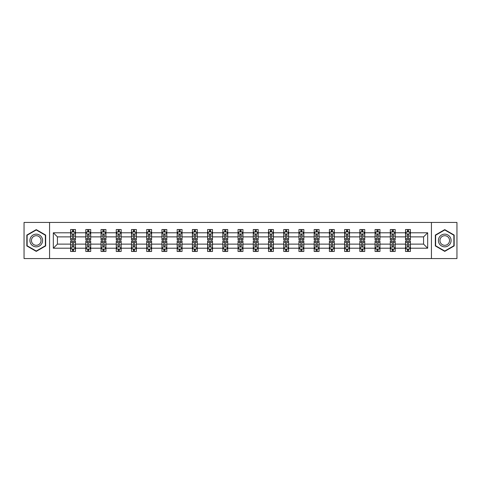 <?xml version="1.0" encoding="UTF-8"?>
<svg xmlns="http://www.w3.org/2000/svg" width="481" height="481" viewBox="0 0 481 481"><rect width="100%" height="100%" fill="white"/><g stroke="black" fill="none" stroke-linecap="round" stroke-linejoin="round"><path stroke-width="0.72" d="M431.433 258.556L456.95 258.556L456.95 222.444L431.433 222.444L431.433 258.556L49.567 258.556L49.567 222.444L24.05 222.444L24.05 258.556L49.567 258.556M410.401 248.208L410.401 244.114L423.575 244.114L427.675 248.208L410.401 248.208L410.401 251.479L408.549 251.479L408.549 248.99M431.433 222.444L49.567 222.444M405.519 248.208L395.178 248.208L395.178 244.114L405.519 244.114L405.519 251.479L410.401 251.479L410.401 248.875L409.481 248.875M395.178 248.208L395.178 251.479L393.32 251.479L393.32 248.99M390.295 248.208L379.954 248.208L379.954 244.114L390.295 244.114L390.295 251.479L395.178 251.479L395.178 248.875L394.258 248.875M379.954 248.208L379.954 251.479L378.096 251.479L378.096 248.99M375.072 248.208L364.73 248.208L364.73 244.114L375.072 244.114L375.072 251.479L379.954 251.479L379.954 248.875L379.034 248.875M364.73 248.208L364.73 251.479L362.872 251.479L362.872 248.99M359.848 248.208L349.507 248.208L349.507 244.114L359.848 244.114L359.848 251.479L364.73 251.479L364.73 248.875L363.81 248.875M349.507 248.208L349.507 251.479L347.649 251.479L347.649 248.99M344.624 248.208L334.283 248.208L334.283 244.114L344.624 244.114L344.624 251.479L349.507 251.479L349.507 248.875L348.587 248.875M334.283 248.208L334.283 251.479L332.425 251.479L332.425 248.99M329.401 248.208L319.059 248.208L319.059 244.114L329.401 244.114L329.401 251.479L334.283 251.479L334.283 248.875L333.363 248.875M319.059 248.208L319.059 251.479L317.201 251.479L317.201 248.99M314.177 248.208L303.836 248.208L303.836 244.114L314.177 244.114L314.177 251.479L319.059 251.479L319.059 248.875L318.139 248.875M303.836 248.208L303.836 251.479L301.978 251.479L301.978 248.99M298.954 248.208L288.612 248.208L288.612 244.114L298.954 244.114L298.954 251.479L303.836 251.479L303.836 248.875L302.916 248.875M288.612 248.208L288.612 251.479L286.754 251.479L286.754 248.99M283.73 248.208L273.388 248.208L273.388 244.114L283.73 244.114L283.73 251.479L288.612 251.479L288.612 248.875L287.692 248.875M273.388 248.208L273.388 251.479L271.531 251.479L271.531 248.99M268.506 248.208L258.165 248.208L258.165 244.114L268.506 244.114L268.506 251.479L273.388 251.479L273.388 248.875L272.468 248.875M258.165 248.208L258.165 251.479L256.307 251.479L256.307 248.99M253.283 248.208L242.941 248.208L242.941 244.114L253.283 244.114L253.283 251.479L258.165 251.479L258.165 248.875L257.245 248.875M242.941 248.208L242.941 251.479L241.083 251.479L241.083 248.99M238.059 248.208L227.717 248.208L227.717 244.114L238.059 244.114L238.059 251.479L242.941 251.479L242.941 248.875L242.021 248.875M227.717 248.208L227.717 251.479L225.86 251.479L225.86 248.99M222.835 248.208L212.494 248.208L212.494 244.114L222.835 244.114L222.835 251.479L227.717 251.479L227.717 248.875L226.798 248.875M212.494 248.208L212.494 251.479L210.636 251.479L210.636 248.99M207.612 248.208L197.27 248.208L197.27 244.114L207.612 244.114L207.612 251.479L212.494 251.479L212.494 248.875L211.574 248.875M197.27 248.208L197.27 251.479L195.412 251.479L195.412 248.99M192.388 248.208L182.046 248.208L182.046 244.114L192.388 244.114L192.388 251.479L197.27 251.479L197.27 248.875L196.35 248.875M182.046 248.208L182.046 251.479L180.189 251.479L180.189 248.99M177.164 248.208L166.823 248.208L166.823 244.114L177.164 244.114L177.164 251.479L182.046 251.479L182.046 248.875L181.127 248.875M166.823 248.208L166.823 251.479L164.965 251.479L164.965 248.99M161.941 248.208L151.599 248.208L151.599 244.114L161.941 244.114L161.941 251.479L166.823 251.479L166.823 248.875L165.903 248.875M151.599 248.208L151.599 251.479L149.741 251.479L149.741 248.99M146.717 248.208L136.376 248.208L136.376 244.114L146.717 244.114L146.717 251.479L151.599 251.479L151.599 248.875L150.679 248.875M136.376 248.208L136.376 251.479L134.518 251.479L134.518 248.99M131.493 248.208L121.152 248.208L121.152 244.114L131.493 244.114L131.493 251.479L136.376 251.479L136.376 248.875L135.456 248.875M121.152 248.208L121.152 251.479L119.294 251.479L119.294 248.99M116.27 248.208L105.928 248.208L105.928 244.114L116.27 244.114L116.27 251.479L121.152 251.479L121.152 248.875L120.232 248.875M105.928 248.208L105.928 251.479L104.07 251.479L104.07 248.99M101.046 248.208L90.705 248.208L90.705 244.114L101.046 244.114L101.046 251.479L105.928 251.479L105.928 248.875L105.008 248.875M90.705 248.208L90.705 251.479L88.847 251.479L88.847 248.99M85.822 248.208L75.481 248.208L75.481 244.114L85.822 244.114L85.822 251.479L90.705 251.479L90.705 248.875L89.785 248.875M75.481 248.208L75.481 251.479L73.623 251.479L73.623 248.99M70.599 248.208L53.325 248.208L53.325 232.792L70.599 232.792L70.599 236.886L57.425 236.886L57.425 244.114L70.599 244.114L70.599 251.479L75.481 251.479L75.481 248.875L74.561 248.875M71.519 232.125L70.599 232.125L70.599 229.521L70.599 232.792M71.477 229.521L75.481 229.521L75.481 232.792L85.822 232.792L85.822 229.521L90.705 229.521L90.705 232.792L101.046 232.792L101.046 229.521L105.928 229.521L105.928 232.792L116.27 232.792L116.27 229.521L121.152 229.521L121.152 232.792L131.493 232.792L131.493 229.521L136.376 229.521L136.376 232.792L146.717 232.792L146.717 229.521L151.599 229.521L151.599 232.792L161.941 232.792L161.941 229.521L166.823 229.521L166.823 232.792L177.164 232.792L177.164 229.521L182.046 229.521L182.046 232.792L192.388 232.792L192.388 229.521L197.27 229.521L197.27 232.792L207.612 232.792L207.612 229.521L212.494 229.521L212.494 232.792L222.835 232.792L222.835 229.521L227.717 229.521L227.717 232.792L238.059 232.792L238.059 229.521L242.941 229.521L242.941 232.792L253.283 232.792L253.283 229.521L258.165 229.521L258.165 232.792L268.506 232.792L268.506 229.521L273.388 229.521L273.388 232.792L283.73 232.792L283.73 229.521L288.612 229.521L288.612 232.792L298.954 232.792L298.954 229.521L303.836 229.521L303.836 232.792L314.177 232.792L314.177 229.521L319.059 229.521L319.059 232.792L329.401 232.792L329.401 229.521L334.283 229.521L334.283 232.792L344.624 232.792L344.624 229.521L349.507 229.521L349.507 232.792L359.848 232.792L359.848 229.521L364.73 229.521L364.73 232.792L375.072 232.792L375.072 229.521L379.954 229.521L379.954 232.792L390.295 232.792L390.295 229.521L395.178 229.521L395.178 232.792L405.519 232.792L405.519 229.521L410.401 229.521L410.401 232.792L427.675 232.792L427.675 248.208M405.519 232.792L405.519 236.886L395.178 236.886L395.178 232.792M390.295 232.792L390.295 236.886L379.954 236.886L379.954 232.792M375.072 232.792L375.072 236.886L364.73 236.886L364.73 232.792M359.848 232.792L359.848 236.886L349.507 236.886L349.507 232.792M344.624 232.792L344.624 236.886L334.283 236.886L334.283 232.792M329.401 232.792L329.401 236.886L319.059 236.886L319.059 232.792M314.177 232.792L314.177 236.886L303.836 236.886L303.836 232.792M298.954 232.792L298.954 236.886L288.612 236.886L288.612 232.792M283.73 232.792L283.73 236.886L273.388 236.886L273.388 232.792M268.506 232.792L268.506 236.886L258.165 236.886L258.165 232.792M253.283 232.792L253.283 236.886L242.941 236.886L242.941 232.792M238.059 232.792L238.059 236.886L227.717 236.886L227.717 232.792M222.835 232.792L222.835 236.886L212.494 236.886L212.494 232.792M207.612 232.792L207.612 236.886L197.27 236.886L197.27 232.792M192.388 232.792L192.388 236.886L182.046 236.886L182.046 232.792M177.164 232.792L177.164 236.886L166.823 236.886L166.823 232.792M161.941 232.792L161.941 236.886L151.599 236.886L151.599 232.792M146.717 232.792L146.717 236.886L136.376 236.886L136.376 232.792M131.493 232.792L131.493 236.886L121.152 236.886L121.152 232.792M116.27 232.792L116.27 236.886L105.928 236.886L105.928 232.792M101.046 232.792L101.046 236.886L90.705 236.886L90.705 232.792M85.822 232.792L85.822 236.886L75.481 236.886L75.481 232.792M53.325 232.792L57.425 236.886M423.575 244.114L423.575 236.886L410.401 236.886L410.401 232.792M407.377 231.962L408.549 231.962M392.153 231.962L393.32 231.962M376.93 231.962L378.096 231.962M361.706 231.962L362.872 231.962M346.482 231.962L347.649 231.962M331.259 231.962L332.425 231.962M316.035 231.962L317.201 231.962M300.811 231.962L301.978 231.962M285.588 231.962L286.754 231.962M270.364 231.962L271.531 231.962M255.14 231.962L256.307 231.962M239.917 231.962L241.083 231.962M224.693 231.962L225.86 231.962M209.469 231.962L210.636 231.962M194.246 231.962L195.412 231.962M179.022 231.962L180.189 231.962M163.799 231.962L164.965 231.962M148.575 231.962L149.741 231.962M133.351 231.962L134.518 231.962M118.128 231.962L119.294 231.962M102.904 231.962L104.07 231.962M87.68 231.962L88.847 231.962M72.451 231.962L73.623 231.962M72.451 249.038L73.623 249.038M87.68 249.038L88.847 249.038M102.904 249.038L104.07 249.038M118.128 249.038L119.294 249.038M133.351 249.038L134.518 249.038M148.575 249.038L149.741 249.038M163.799 249.038L164.965 249.038M179.022 249.038L180.189 249.038M194.246 249.038L195.412 249.038M209.469 249.038L210.636 249.038M224.693 249.038L225.86 249.038M239.917 249.038L241.083 249.038M255.14 249.038L256.307 249.038M270.364 249.038L271.531 249.038M285.588 249.038L286.754 249.038M300.811 249.038L301.978 249.038M316.035 249.038L317.201 249.038M331.259 249.038L332.425 249.038M346.482 249.038L347.649 249.038M361.706 249.038L362.872 249.038M376.93 249.038L378.096 249.038M392.153 249.038L393.32 249.038M407.377 249.038L408.549 249.038M57.425 244.114L53.325 248.208M427.675 232.792L423.575 236.886M45.665 235.065L36.249 229.623L26.834 235.065L26.834 245.935L36.249 251.377L45.665 245.935L45.665 235.065M435.335 235.065L435.335 245.935L444.751 251.377L454.166 245.935L454.166 235.065L444.751 229.623L435.335 235.065M73.623 230.79L72.451 230.79M70.599 238.69L70.599 239.917L72.451 239.917L72.451 238.69L70.599 238.69L70.599 236.886M75.481 236.886L75.481 239.917L73.623 239.917L73.623 234.692C73.232 233.94 72.847 233.94 72.451 234.692L72.451 238.69M74.561 232.125L75.481 232.125L75.481 229.521L74.603 229.521M75.481 233.964L74.501 232.01L71.573 232.01L70.599 233.964M70.599 229.521L72.451 229.521L72.451 232.01M73.623 232.01L73.623 229.521L75.481 229.521M72.451 250.21L73.623 250.21M75.481 242.31L75.481 241.083L73.623 241.083L73.623 242.31L75.481 242.31L75.481 244.114M70.599 244.114L70.599 241.083L72.451 241.083L72.451 246.308C72.841 247.06 73.232 247.06 73.623 246.308L73.623 242.31M71.519 248.875L70.599 248.875L70.599 251.479L72.451 251.479L72.451 248.99M70.599 247.036L71.573 248.99L74.501 248.99L75.481 247.036M74.603 251.479L75.481 251.479M88.847 230.79L87.68 230.79M86.742 232.125L85.822 232.125L85.822 229.521L87.68 229.521L87.68 232.01M85.822 238.69L85.822 239.917L87.68 239.917L87.68 238.69L85.822 238.69L85.822 236.886M90.705 236.886L90.705 239.917L88.847 239.917L88.847 234.692C88.456 233.94 88.071 233.94 87.68 234.692L87.68 238.69M89.785 232.125L90.705 232.125L90.705 229.521L89.827 229.521M90.705 233.964L89.725 232.01L86.796 232.01L85.822 233.964M88.847 232.01L88.847 229.521L90.705 229.521M86.7 229.521L85.822 229.521M104.07 230.79L102.904 230.79M101.966 232.125L101.046 232.125L101.046 229.521L102.904 229.521L102.904 232.01M101.046 238.69L101.046 239.917L102.904 239.917L102.904 238.69L101.046 238.69L101.046 236.886M105.928 236.886L105.928 239.917L104.07 239.917L104.07 234.692C103.68 233.94 103.295 233.94 102.904 234.692L102.904 238.69M105.008 232.125L105.928 232.125L105.928 229.521L105.05 229.521M105.928 233.964L104.948 232.01L102.02 232.01L101.046 233.964M104.07 232.01L104.07 229.521L105.928 229.521M101.924 229.521L101.046 229.521M87.68 250.21L88.847 250.21M90.705 242.31L90.705 241.083L88.847 241.083L88.847 242.31L90.705 242.31L90.705 244.114M85.822 244.114L85.822 241.083L87.68 241.083L87.68 246.308C88.065 247.06 88.456 247.06 88.847 246.308L88.847 242.31M86.742 248.875L85.822 248.875L85.822 251.479L87.68 251.479L87.68 248.99M85.822 247.036L86.796 248.99L89.725 248.99L90.705 247.036M89.827 251.479L90.705 251.479M102.904 250.21L104.07 250.21M105.928 242.31L105.928 241.083L104.07 241.083L104.07 242.31L105.928 242.31L105.928 244.114M101.046 244.114L101.046 241.083L102.904 241.083L102.904 246.308C103.289 247.06 103.68 247.06 104.07 246.308L104.07 242.31M101.966 248.875L101.046 248.875L101.046 251.479L102.904 251.479L102.904 248.99M101.046 247.036L102.02 248.99L104.948 248.99L105.928 247.036M105.05 251.479L105.928 251.479M30.754 237.325A6.343 6.343 0 0 0 33.075 245.995A6.343 6.343 0 0 0 41.745 243.675A6.343 6.343 0 0 0 39.418 235.005A6.343 6.343 0 0 0 30.754 237.325M32.089 238.101A4.804 4.804 0 0 0 33.844 244.661A4.804 4.804 0 0 0 40.41 242.899A4.804 4.804 0 0 0 38.648 236.339A4.804 4.804 0 0 0 32.089 238.101M45.37 235.233L45.37 245.767L36.249 251.034L27.122 245.767L27.122 235.233L36.249 229.966L45.37 235.233M439.255 237.325A6.343 6.343 0 0 0 441.582 245.995A6.343 6.343 0 0 0 450.246 243.675A6.343 6.343 0 0 0 447.925 235.005A6.343 6.343 0 0 0 439.255 237.325M440.59 238.101A4.804 4.804 0 0 0 442.352 244.661A4.804 4.804 0 0 0 448.911 242.899A4.804 4.804 0 0 0 447.156 236.339A4.804 4.804 0 0 0 440.59 238.101M453.878 235.233L453.878 245.767L444.751 251.034L435.63 245.767L435.63 235.233L444.751 229.966L453.878 235.233M119.294 230.79L118.128 230.79M117.19 232.125L116.27 232.125L116.27 229.521L118.128 229.521L118.128 232.01M116.27 238.69L116.27 239.917L118.128 239.917L118.128 238.69L116.27 238.69L116.27 236.886M121.152 236.886L121.152 239.917L119.294 239.917L119.294 234.692C118.903 233.94 118.518 233.94 118.128 234.692L118.128 238.69M120.232 232.125L121.152 232.125L121.152 229.521L120.274 229.521M121.152 233.964L120.172 232.01L117.244 232.01L116.27 233.964M119.294 232.01L119.294 229.521L121.152 229.521M117.148 229.521L116.27 229.521M118.128 250.21L119.294 250.21M121.152 242.31L121.152 241.083L119.294 241.083L119.294 242.31L121.152 242.31L121.152 244.114M116.27 244.114L116.27 241.083L118.128 241.083L118.128 246.308C118.512 247.06 118.903 247.06 119.294 246.308L119.294 242.31M117.19 248.875L116.27 248.875L116.27 251.479L118.128 251.479L118.128 248.99M116.27 247.036L117.244 248.99L120.172 248.99L121.152 247.036M120.274 251.479L121.152 251.479M134.518 230.79L133.351 230.79M132.413 232.125L131.493 232.125L131.493 229.521L133.351 229.521L133.351 232.01M131.493 238.69L131.493 239.917L133.351 239.917L133.351 238.69L131.493 238.69L131.493 236.886M136.376 236.886L136.376 239.917L134.518 239.917L134.518 234.692C134.127 233.94 133.742 233.94 133.351 234.692L133.351 238.69M135.456 232.125L136.376 232.125L136.376 229.521L135.498 229.521M136.376 233.964L135.395 232.01L132.467 232.01L131.493 233.964M134.518 232.01L134.518 229.521L136.376 229.521M132.371 229.521L131.493 229.521M133.351 250.21L134.518 250.21M136.376 242.31L136.376 241.083L134.518 241.083L134.518 242.31L136.376 242.31L136.376 244.114M131.493 244.114L131.493 241.083L133.351 241.083L133.351 246.308C133.736 247.06 134.127 247.06 134.518 246.308L134.518 242.31M132.413 248.875L131.493 248.875L131.493 251.479L133.351 251.479L133.351 248.99M131.493 247.036L132.467 248.99L135.395 248.99L136.376 247.036M135.498 251.479L136.376 251.479M149.741 230.79L148.575 230.79M147.637 232.125L146.717 232.125L146.717 229.521L148.575 229.521L148.575 232.01M146.717 238.69L146.717 239.917L148.575 239.917L148.575 238.69L146.717 238.69L146.717 236.886M151.599 236.886L151.599 239.917L149.741 239.917L149.741 234.692C149.35 233.94 148.966 233.94 148.575 234.692L148.575 238.69M150.679 232.125L151.599 232.125L151.599 229.521L150.721 229.521M151.599 233.964L150.619 232.01L147.691 232.01L146.717 233.964M149.741 232.01L149.741 229.521L151.599 229.521M147.595 229.521L146.717 229.521M148.575 250.21L149.741 250.21M151.599 242.31L151.599 241.083L149.741 241.083L149.741 242.31L151.599 242.31L151.599 244.114M146.717 244.114L146.717 241.083L148.575 241.083L148.575 246.308C148.96 247.06 149.35 247.06 149.741 246.308L149.741 242.31M147.637 248.875L146.717 248.875L146.717 251.479L148.575 251.479L148.575 248.99M146.717 247.036L147.691 248.99L150.619 248.99L151.599 247.036M150.721 251.479L151.599 251.479M164.965 230.79L163.799 230.79M162.861 232.125L161.941 232.125L161.941 229.521L163.799 229.521L163.799 232.01M161.941 238.69L161.941 239.917L163.799 239.917L163.799 238.69L161.941 238.69L161.941 236.886M166.823 236.886L166.823 239.917L164.965 239.917L164.965 234.692C164.574 233.94 164.189 233.94 163.799 234.692L163.799 238.69M165.903 232.125L166.823 232.125L166.823 229.521L165.945 229.521M166.823 233.964L165.843 232.01L162.915 232.01L161.941 233.964M164.965 232.01L164.965 229.521L166.823 229.521M162.819 229.521L161.941 229.521M163.799 250.21L164.965 250.21M166.823 242.31L166.823 241.083L164.965 241.083L164.965 242.31L166.823 242.31L166.823 244.114M161.941 244.114L161.941 241.083L163.799 241.083L163.799 246.308C164.183 247.06 164.574 247.06 164.965 246.308L164.965 242.31M162.861 248.875L161.941 248.875L161.941 251.479L163.799 251.479L163.799 248.99M161.941 247.036L162.915 248.99L165.843 248.99L166.823 247.036M165.945 251.479L166.823 251.479M180.189 230.79L179.022 230.79M178.084 232.125L177.164 232.125L177.164 229.521L179.022 229.521L179.022 232.01M177.164 238.69L177.164 239.917L179.022 239.917L179.022 238.69L177.164 238.69L177.164 236.886M182.046 236.886L182.046 239.917L180.189 239.917L180.189 234.692C179.804 233.94 179.413 233.94 179.022 234.692L179.022 238.69M181.127 232.125L182.046 232.125L182.046 229.521L181.169 229.521M182.046 233.964L181.066 232.01L178.138 232.01L177.164 233.964M180.189 232.01L180.189 229.521L182.046 229.521M178.042 229.521L177.164 229.521M179.022 250.21L180.189 250.21M182.046 242.31L182.046 241.083L180.189 241.083L180.189 242.31L182.046 242.31L182.046 244.114M177.164 244.114L177.164 241.083L179.022 241.083L179.022 246.308C179.407 247.06 179.798 247.06 180.189 246.308L180.189 242.31M178.084 248.875L177.164 248.875L177.164 251.479L179.022 251.479L179.022 248.99M177.164 247.036L178.138 248.99L181.066 248.99L182.046 247.036M181.169 251.479L182.046 251.479M195.412 230.79L194.246 230.79M193.308 232.125L192.388 232.125L192.388 229.521L194.246 229.521L194.246 232.01M192.388 238.69L192.388 239.917L194.246 239.917L194.246 238.69L192.388 238.69L192.388 236.886M197.27 236.886L197.27 239.917L195.412 239.917L195.412 234.692C195.027 233.94 194.637 233.94 194.246 234.692L194.246 238.69M196.35 232.125L197.27 232.125L197.27 229.521L196.392 229.521M197.27 233.964L196.29 232.01L193.368 232.01L192.388 233.964M195.412 232.01L195.412 229.521L197.27 229.521M193.266 229.521L192.388 229.521M194.246 250.21L195.412 250.21M197.27 242.31L197.27 241.083L195.412 241.083L195.412 242.31L197.27 242.31L197.27 244.114M192.388 244.114L192.388 241.083L194.246 241.083L194.246 246.308C194.631 247.06 195.021 247.06 195.412 246.308L195.412 242.31M193.308 248.875L192.388 248.875L192.388 251.479L194.246 251.479L194.246 248.99M192.388 247.036L193.368 248.99L196.29 248.99L197.27 247.036M196.392 251.479L197.27 251.479M210.636 230.79L209.469 230.79M208.532 232.125L207.612 232.125L207.612 229.521L209.469 229.521L209.469 232.01M207.612 238.69L207.612 239.917L209.469 239.917L209.469 238.69L207.612 238.69L207.612 236.886M212.494 236.886L212.494 239.917L210.636 239.917L210.636 234.692C210.251 233.94 209.86 233.94 209.469 234.692L209.469 238.69M211.574 232.125L212.494 232.125L212.494 229.521L211.616 229.521M212.494 233.964L211.514 232.01L208.592 232.01L207.612 233.964M210.636 232.01L210.636 229.521L212.494 229.521M208.489 229.521L207.612 229.521M209.469 250.21L210.636 250.21M212.494 242.31L212.494 241.083L210.636 241.083L210.636 242.31L212.494 242.31L212.494 244.114M207.612 244.114L207.612 241.083L209.469 241.083L209.469 246.308C209.854 247.06 210.245 247.06 210.636 246.308L210.636 242.31M208.532 248.875L207.612 248.875L207.612 251.479L209.469 251.479L209.469 248.99M207.612 247.036L208.592 248.99L211.514 248.99L212.494 247.036M211.616 251.479L212.494 251.479M225.86 230.79L224.693 230.79M223.755 232.125L222.835 232.125L222.835 229.521L224.693 229.521L224.693 232.01M222.835 238.69L222.835 239.917L224.693 239.917L224.693 238.69L222.835 238.69L222.835 236.886M227.717 236.886L227.717 239.917L225.86 239.917L225.86 234.692C225.475 233.94 225.084 233.94 224.693 234.692L224.693 238.69M226.798 232.125L227.717 232.125L227.717 229.521L226.84 229.521M227.717 233.964L226.737 232.01L223.815 232.01L222.835 233.964M225.86 232.01L225.86 229.521L227.717 229.521M223.713 229.521L222.835 229.521M224.693 250.21L225.86 250.21M227.717 242.31L227.717 241.083L225.86 241.083L225.86 242.31L227.717 242.31L227.717 244.114M222.835 244.114L222.835 241.083L224.693 241.083L224.693 246.308C225.078 247.06 225.469 247.06 225.86 246.308L225.86 242.31M223.755 248.875L222.835 248.875L222.835 251.479L224.693 251.479L224.693 248.99M222.835 247.036L223.815 248.99L226.737 248.99L227.717 247.036M226.84 251.479L227.717 251.479M241.083 230.79L239.917 230.79M238.979 232.125L238.059 232.125L238.059 229.521L239.917 229.521L239.917 232.01M238.059 238.69L238.059 239.917L239.917 239.917L239.917 238.69L238.059 238.69L238.059 236.886M242.941 236.886L242.941 239.917L241.083 239.917L241.083 234.692C240.698 233.94 240.308 233.94 239.917 234.692L239.917 238.69M242.021 232.125L242.941 232.125L242.941 229.521L242.063 229.521M242.941 233.964L241.961 232.01L239.039 232.01L238.059 233.964M241.083 232.01L241.083 229.521L242.941 229.521M238.937 229.521L238.059 229.521M239.917 250.21L241.083 250.21M242.941 242.31L242.941 241.083L241.083 241.083L241.083 242.31L242.941 242.31L242.941 244.114M238.059 244.114L238.059 241.083L239.917 241.083L239.917 246.308C240.302 247.06 240.692 247.06 241.083 246.308L241.083 242.31M238.979 248.875L238.059 248.875L238.059 251.479L239.917 251.479L239.917 248.99M238.059 247.036L239.039 248.99L241.961 248.99L242.941 247.036M242.063 251.479L242.941 251.479M256.307 230.79L255.14 230.79M254.202 232.125L253.283 232.125L253.283 229.521L255.14 229.521L255.14 232.01M253.283 238.69L253.283 239.917L255.14 239.917L255.14 238.69L253.283 238.69L253.283 236.886M258.165 236.886L258.165 239.917L256.307 239.917L256.307 234.692C255.922 233.94 255.531 233.94 255.14 234.692L255.14 238.69M257.245 232.125L258.165 232.125L258.165 229.521L257.287 229.521M258.165 233.964L257.185 232.01L254.263 232.01L253.283 233.964M256.307 232.01L256.307 229.521L258.165 229.521M254.16 229.521L253.283 229.521M255.14 250.21L256.307 250.21M258.165 242.31L258.165 241.083L256.307 241.083L256.307 242.31L258.165 242.31L258.165 244.114M253.283 244.114L253.283 241.083L255.14 241.083L255.14 246.308C255.525 247.06 255.916 247.06 256.307 246.308L256.307 242.31M254.202 248.875L253.283 248.875L253.283 251.479L255.14 251.479L255.14 248.99M253.283 247.036L254.263 248.99L257.185 248.99L258.165 247.036M257.287 251.479L258.165 251.479M271.531 230.79L270.364 230.79M269.426 232.125L268.506 232.125L268.506 229.521L270.364 229.521L270.364 232.01M268.506 238.69L268.506 239.917L270.364 239.917L270.364 238.69L268.506 238.69L268.506 236.886M273.388 236.886L273.388 239.917L271.531 239.917L271.531 234.692C271.146 233.94 270.755 233.94 270.364 234.692L270.364 238.69M272.468 232.125L273.388 232.125L273.388 229.521L272.511 229.521M273.388 233.964L272.408 232.01L269.486 232.01L268.506 233.964M271.531 232.01L271.531 229.521L273.388 229.521M269.384 229.521L268.506 229.521M270.364 250.21L271.531 250.21M273.388 242.31L273.388 241.083L271.531 241.083L271.531 242.31L273.388 242.31L273.388 244.114M268.506 244.114L268.506 241.083L270.364 241.083L270.364 246.308C270.749 247.06 271.14 247.06 271.531 246.308L271.531 242.31M269.426 248.875L268.506 248.875L268.506 251.479L270.364 251.479L270.364 248.99M268.506 247.036L269.486 248.99L272.408 248.99L273.388 247.036M272.511 251.479L273.388 251.479M286.754 230.79L285.588 230.79M284.65 232.125L283.73 232.125L283.73 229.521L285.588 229.521L285.588 232.01M283.73 238.69L283.73 239.917L285.588 239.917L285.588 238.69L283.73 238.69L283.73 236.886M288.612 236.886L288.612 239.917L286.754 239.917L286.754 234.692C286.369 233.94 285.979 233.94 285.588 234.692L285.588 238.69M287.692 232.125L288.612 232.125L288.612 229.521L287.734 229.521M288.612 233.964L287.632 232.01L284.71 232.01L283.73 233.964M286.754 232.01L286.754 229.521L288.612 229.521M284.608 229.521L283.73 229.521M285.588 250.21L286.754 250.21M288.612 242.31L288.612 241.083L286.754 241.083L286.754 242.31L288.612 242.31L288.612 244.114M283.73 244.114L283.73 241.083L285.588 241.083L285.588 246.308C285.973 247.06 286.363 247.06 286.754 246.308L286.754 242.31M284.65 248.875L283.73 248.875L283.73 251.479L285.588 251.479L285.588 248.99M283.73 247.036L284.71 248.99L287.632 248.99L288.612 247.036M287.734 251.479L288.612 251.479M301.978 230.79L300.811 230.79M299.873 232.125L298.954 232.125L298.954 229.521L300.811 229.521L300.811 232.01M298.954 238.69L298.954 239.917L300.811 239.917L300.811 238.69L298.954 238.69L298.954 236.886M303.836 236.886L303.836 239.917L301.978 239.917L301.978 234.692C301.593 233.94 301.202 233.94 300.811 234.692L300.811 238.69M302.916 232.125L303.836 232.125L303.836 229.521L302.958 229.521M303.836 233.964L302.862 232.01L299.934 232.01L298.954 233.964M301.978 232.01L301.978 229.521L303.836 229.521M299.831 229.521L298.954 229.521M300.811 250.21L301.978 250.21M303.836 242.31L303.836 241.083L301.978 241.083L301.978 242.31L303.836 242.31L303.836 244.114M298.954 244.114L298.954 241.083L300.811 241.083L300.811 246.308C301.196 247.06 301.587 247.06 301.978 246.308L301.978 242.31M299.873 248.875L298.954 248.875L298.954 251.479L300.811 251.479L300.811 248.99M298.954 247.036L299.934 248.99L302.862 248.99L303.836 247.036M302.958 251.479L303.836 251.479M317.201 230.79L316.035 230.79M315.097 232.125L314.177 232.125L314.177 229.521L316.035 229.521L316.035 232.01M314.177 238.69L314.177 239.917L316.035 239.917L316.035 238.69L314.177 238.69L314.177 236.886M319.059 236.886L319.059 239.917L317.201 239.917L317.201 234.692C316.817 233.94 316.426 233.94 316.035 234.692L316.035 238.69M318.139 232.125L319.059 232.125L319.059 229.521L318.182 229.521M319.059 233.964L318.085 232.01L315.157 232.01L314.177 233.964M317.201 232.01L317.201 229.521L319.059 229.521M315.055 229.521L314.177 229.521M316.035 250.21L317.201 250.21M319.059 242.31L319.059 241.083L317.201 241.083L317.201 242.31L319.059 242.31L319.059 244.114M314.177 244.114L314.177 241.083L316.035 241.083L316.035 246.308C316.426 247.06 316.811 247.06 317.201 246.308L317.201 242.31M315.097 248.875L314.177 248.875L314.177 251.479L316.035 251.479L316.035 248.99M314.177 247.036L315.157 248.99L318.085 248.99L319.059 247.036M318.182 251.479L319.059 251.479M332.425 230.79L331.259 230.79M330.321 232.125L329.401 232.125L329.401 229.521L331.259 229.521L331.259 232.01M329.401 238.69L329.401 239.917L331.259 239.917L331.259 238.69L329.401 238.69L329.401 236.886M334.283 236.886L334.283 239.917L332.425 239.917L332.425 234.692C332.04 233.94 331.649 233.94 331.259 234.692L331.259 238.69M333.363 232.125L334.283 232.125L334.283 229.521L333.405 229.521M334.283 233.964L333.309 232.01L330.381 232.01L329.401 233.964M332.425 232.01L332.425 229.521L334.283 229.521M330.279 229.521L329.401 229.521M331.259 250.21L332.425 250.21M334.283 242.31L334.283 241.083L332.425 241.083L332.425 242.31L334.283 242.31L334.283 244.114M329.401 244.114L329.401 241.083L331.259 241.083L331.259 246.308C331.649 247.06 332.034 247.06 332.425 246.308L332.425 242.31M330.321 248.875L329.401 248.875L329.401 251.479L331.259 251.479L331.259 248.99M329.401 247.036L330.381 248.99L333.309 248.99L334.283 247.036M333.405 251.479L334.283 251.479M347.649 230.79L346.482 230.79M345.544 232.125L344.624 232.125L344.624 229.521L346.482 229.521L346.482 232.01M344.624 238.69L344.624 239.917L346.482 239.917L346.482 238.69L344.624 238.69L344.624 236.886M349.507 236.886L349.507 239.917L347.649 239.917L347.649 234.692C347.264 233.94 346.873 233.94 346.482 234.692L346.482 238.69M348.587 232.125L349.507 232.125L349.507 229.521L348.629 229.521M349.507 233.964L348.533 232.01L345.605 232.01L344.624 233.964M347.649 232.01L347.649 229.521L349.507 229.521M345.502 229.521L344.624 229.521M346.482 250.21L347.649 250.21M349.507 242.31L349.507 241.083L347.649 241.083L347.649 242.31L349.507 242.31L349.507 244.114M344.624 244.114L344.624 241.083L346.482 241.083L346.482 246.308C346.873 247.06 347.258 247.06 347.649 246.308L347.649 242.31M345.544 248.875L344.624 248.875L344.624 251.479L346.482 251.479L346.482 248.99M344.624 247.036L345.605 248.99L348.533 248.99L349.507 247.036M348.629 251.479L349.507 251.479M362.872 230.79L361.706 230.79M360.768 232.125L359.848 232.125L359.848 229.521L361.706 229.521L361.706 232.01M359.848 238.69L359.848 239.917L361.706 239.917L361.706 238.69L359.848 238.69L359.848 236.886M364.73 236.886L364.73 239.917L362.872 239.917L362.872 234.692C362.488 233.94 362.097 233.94 361.706 234.692L361.706 238.69M363.81 232.125L364.73 232.125L364.73 229.521L363.852 229.521M364.73 233.964L363.756 232.01L360.828 232.01L359.848 233.964M362.872 232.01L362.872 229.521L364.73 229.521M360.726 229.521L359.848 229.521M361.706 250.21L362.872 250.21M364.73 242.31L364.73 241.083L362.872 241.083L362.872 242.31L364.73 242.31L364.73 244.114M359.848 244.114L359.848 241.083L361.706 241.083L361.706 246.308C362.097 247.06 362.482 247.06 362.872 246.308L362.872 242.31M360.768 248.875L359.848 248.875L359.848 251.479L361.706 251.479L361.706 248.99M359.848 247.036L360.828 248.99L363.756 248.99L364.73 247.036M363.852 251.479L364.73 251.479M378.096 230.79L376.93 230.79M375.992 232.125L375.072 232.125L375.072 229.521L376.93 229.521L376.93 232.01M375.072 238.69L375.072 239.917L376.93 239.917L376.93 238.69L375.072 238.69L375.072 236.886M379.954 236.886L379.954 239.917L378.096 239.917L378.096 234.692C377.711 233.94 377.32 233.94 376.93 234.692L376.93 238.69M379.034 232.125L379.954 232.125L379.954 229.521L379.076 229.521M379.954 233.964L378.98 232.01L376.052 232.01L375.072 233.964M378.096 232.01L378.096 229.521L379.954 229.521M375.95 229.521L375.072 229.521M376.93 250.21L378.096 250.21M379.954 242.31L379.954 241.083L378.096 241.083L378.096 242.31L379.954 242.31L379.954 244.114M375.072 244.114L375.072 241.083L376.93 241.083L376.93 246.308C377.32 247.06 377.705 247.06 378.096 246.308L378.096 242.31M375.992 248.875L375.072 248.875L375.072 251.479L376.93 251.479L376.93 248.99M375.072 247.036L376.052 248.99L378.98 248.99L379.954 247.036M379.076 251.479L379.954 251.479M393.32 230.79L392.153 230.79M391.215 232.125L390.295 232.125L390.295 229.521L392.153 229.521L392.153 232.01M390.295 238.69L390.295 239.917L392.153 239.917L392.153 238.69L390.295 238.69L390.295 236.886M395.178 236.886L395.178 239.917L393.32 239.917L393.32 234.692C392.935 233.94 392.544 233.94 392.153 234.692L392.153 238.69M394.258 232.125L395.178 232.125L395.178 229.521L394.3 229.521M395.178 233.964L394.204 232.01L391.275 232.01L390.295 233.964M393.32 232.01L393.32 229.521L395.178 229.521M391.173 229.521L390.295 229.521M392.153 250.21L393.32 250.21M395.178 242.31L395.178 241.083L393.32 241.083L393.32 242.31L395.178 242.31L395.178 244.114M390.295 244.114L390.295 241.083L392.153 241.083L392.153 246.308C392.544 247.06 392.929 247.06 393.32 246.308L393.32 242.31M391.215 248.875L390.295 248.875L390.295 251.479L392.153 251.479L392.153 248.99M390.295 247.036L391.275 248.99L394.204 248.99L395.178 247.036M394.3 251.479L395.178 251.479M408.549 230.79L407.377 230.79M406.439 232.125L405.519 232.125L405.519 229.521L407.377 229.521L407.377 232.01M405.519 238.69L405.519 239.917L407.377 239.917L407.377 238.69L405.519 238.69L405.519 236.886M410.401 236.886L410.401 239.917L408.549 239.917L408.549 234.692C408.159 233.94 407.768 233.94 407.377 234.692L407.377 238.69M409.481 232.125L410.401 232.125L410.401 229.521L409.523 229.521M410.401 233.964L409.427 232.01L406.499 232.01L405.519 233.964M408.549 232.01L408.549 229.521L410.401 229.521M406.397 229.521L405.519 229.521M407.377 250.21L408.549 250.21M410.401 242.31L410.401 241.083L408.549 241.083L408.549 242.31L410.401 242.31L410.401 244.114M405.519 244.114L405.519 241.083L407.377 241.083L407.377 246.308C407.768 247.06 408.153 247.06 408.549 246.308L408.549 242.31M406.439 248.875L405.519 248.875L405.519 251.479L407.377 251.479L407.377 248.99M405.519 247.036L406.499 248.99L409.427 248.99L410.401 247.036M409.523 251.479L410.401 251.479M75.457 233.91L70.623 233.91M75.481 238.69L73.623 238.69M72.451 236.075L70.599 236.075M75.481 236.075L73.623 236.075M73.623 231.409L72.451 231.409M70.623 247.09L75.457 247.09M70.599 242.31L72.451 242.31M73.623 244.925L75.481 244.925M70.599 244.925L72.451 244.925M72.451 249.591L73.623 249.591M90.681 233.91L85.846 233.91M90.705 238.69L88.847 238.69M87.68 236.075L85.822 236.075M90.705 236.075L88.847 236.075M88.847 231.409L87.68 231.409M105.904 233.91L101.07 233.91M105.928 238.69L104.07 238.69M102.904 236.075L101.046 236.075M105.928 236.075L104.07 236.075M104.07 231.409L102.904 231.409M85.846 247.09L90.681 247.09M85.822 242.31L87.68 242.31M88.847 244.925L90.705 244.925M85.822 244.925L87.68 244.925M87.68 249.591L88.847 249.591M101.07 247.09L105.904 247.09M101.046 242.31L102.904 242.31M104.07 244.925L105.928 244.925M101.046 244.925L102.904 244.925M102.904 249.591L104.07 249.591M121.128 233.91L116.294 233.91M121.152 238.69L119.294 238.69M118.128 236.075L116.27 236.075M121.152 236.075L119.294 236.075M119.294 231.409L118.128 231.409M116.294 247.09L121.128 247.09M116.27 242.31L118.128 242.31M119.294 244.925L121.152 244.925M116.27 244.925L118.128 244.925M118.128 249.591L119.294 249.591M136.351 233.91L131.517 233.91M136.376 238.69L134.518 238.69M133.351 236.075L131.493 236.075M136.376 236.075L134.518 236.075M134.518 231.409L133.351 231.409M131.517 247.09L136.351 247.09M131.493 242.31L133.351 242.31M134.518 244.925L136.376 244.925M131.493 244.925L133.351 244.925M133.351 249.591L134.518 249.591M151.575 233.91L146.741 233.91M151.599 238.69L149.741 238.69M148.575 236.075L146.717 236.075M151.599 236.075L149.741 236.075M149.741 231.409L148.575 231.409M146.741 247.09L151.575 247.09M146.717 242.31L148.575 242.31M149.741 244.925L151.599 244.925M146.717 244.925L148.575 244.925M148.575 249.591L149.741 249.591M166.799 233.91L161.965 233.91M166.823 238.69L164.965 238.69M163.799 236.075L161.941 236.075M166.823 236.075L164.965 236.075M164.965 231.409L163.799 231.409M161.965 247.09L166.799 247.09M161.941 242.31L163.799 242.31M164.965 244.925L166.823 244.925M161.941 244.925L163.799 244.925M163.799 249.591L164.965 249.591M182.022 233.91L177.188 233.91M182.046 238.69L180.189 238.69M179.022 236.075L177.164 236.075M182.046 236.075L180.189 236.075M180.189 231.409L179.022 231.409M177.188 247.09L182.022 247.09M177.164 242.31L179.022 242.31M180.189 244.925L182.046 244.925M177.164 244.925L179.022 244.925M179.022 249.591L180.189 249.591M197.246 233.91L192.412 233.91M197.27 238.69L195.412 238.69M194.246 236.075L192.388 236.075M197.27 236.075L195.412 236.075M195.412 231.409L194.246 231.409M192.412 247.09L197.246 247.09M192.388 242.31L194.246 242.31M195.412 244.925L197.27 244.925M192.388 244.925L194.246 244.925M194.246 249.591L195.412 249.591M212.47 233.91L207.636 233.91M212.494 238.69L210.636 238.69M209.469 236.075L207.612 236.075M212.494 236.075L210.636 236.075M210.636 231.409L209.469 231.409M207.636 247.09L212.47 247.09M207.612 242.31L209.469 242.31M210.636 244.925L212.494 244.925M207.612 244.925L209.469 244.925M209.469 249.591L210.636 249.591M227.693 233.91L222.859 233.91M227.717 238.69L225.86 238.69M224.693 236.075L222.835 236.075M227.717 236.075L225.86 236.075M225.86 231.409L224.693 231.409M222.859 247.09L227.693 247.09M222.835 242.31L224.693 242.31M225.86 244.925L227.717 244.925M222.835 244.925L224.693 244.925M224.693 249.591L225.86 249.591M242.917 233.91L238.083 233.91M242.941 238.69L241.083 238.69M239.917 236.075L238.059 236.075M242.941 236.075L241.083 236.075M241.083 231.409L239.917 231.409M238.083 247.09L242.917 247.09M238.059 242.31L239.917 242.31M241.083 244.925L242.941 244.925M238.059 244.925L239.917 244.925M239.917 249.591L241.083 249.591M258.141 233.91L253.307 233.91M258.165 238.69L256.307 238.69M255.14 236.075L253.283 236.075M258.165 236.075L256.307 236.075M256.307 231.409L255.14 231.409M253.307 247.09L258.141 247.09M253.283 242.31L255.14 242.31M256.307 244.925L258.165 244.925M253.283 244.925L255.14 244.925M255.14 249.591L256.307 249.591M273.364 233.91L268.53 233.91M273.388 238.69L271.531 238.69M270.364 236.075L268.506 236.075M273.388 236.075L271.531 236.075M271.531 231.409L270.364 231.409M268.53 247.09L273.364 247.09M268.506 242.31L270.364 242.31M271.531 244.925L273.388 244.925M268.506 244.925L270.364 244.925M270.364 249.591L271.531 249.591M288.588 233.91L283.754 233.91M288.612 238.69L286.754 238.69M285.588 236.075L283.73 236.075M288.612 236.075L286.754 236.075M286.754 231.409L285.588 231.409M283.754 247.09L288.588 247.09M283.73 242.31L285.588 242.31M286.754 244.925L288.612 244.925M283.73 244.925L285.588 244.925M285.588 249.591L286.754 249.591M303.812 233.91L298.978 233.91M303.836 238.69L301.978 238.69M300.811 236.075L298.954 236.075M303.836 236.075L301.978 236.075M301.978 231.409L300.811 231.409M298.978 247.09L303.812 247.09M298.954 242.31L300.811 242.31M301.978 244.925L303.836 244.925M298.954 244.925L300.811 244.925M300.811 249.591L301.978 249.591M319.035 233.91L314.201 233.91M319.059 238.69L317.201 238.69M316.035 236.075L314.177 236.075M319.059 236.075L317.201 236.075M317.201 231.409L316.035 231.409M314.201 247.09L319.035 247.09M314.177 242.31L316.035 242.31M317.201 244.925L319.059 244.925M314.177 244.925L316.035 244.925M316.035 249.591L317.201 249.591M334.259 233.91L329.425 233.91M334.283 238.69L332.425 238.69M331.259 236.075L329.401 236.075M334.283 236.075L332.425 236.075M332.425 231.409L331.259 231.409M329.425 247.09L334.259 247.09M329.401 242.31L331.259 242.31M332.425 244.925L334.283 244.925M329.401 244.925L331.259 244.925M331.259 249.591L332.425 249.591M349.483 233.91L344.649 233.91M349.507 238.69L347.649 238.69M346.482 236.075L344.624 236.075M349.507 236.075L347.649 236.075M347.649 231.409L346.482 231.409M344.649 247.09L349.483 247.09M344.624 242.31L346.482 242.31M347.649 244.925L349.507 244.925M344.624 244.925L346.482 244.925M346.482 249.591L347.649 249.591M364.706 233.91L359.872 233.91M364.73 238.69L362.872 238.69M361.706 236.075L359.848 236.075M364.73 236.075L362.872 236.075M362.872 231.409L361.706 231.409M359.872 247.09L364.706 247.09M359.848 242.31L361.706 242.31M362.872 244.925L364.73 244.925M359.848 244.925L361.706 244.925M361.706 249.591L362.872 249.591M379.93 233.91L375.096 233.91M379.954 238.69L378.096 238.69M376.93 236.075L375.072 236.075M379.954 236.075L378.096 236.075M378.096 231.409L376.93 231.409M375.096 247.09L379.93 247.09M375.072 242.31L376.93 242.31M378.096 244.925L379.954 244.925M375.072 244.925L376.93 244.925M376.93 249.591L378.096 249.591M395.154 233.91L390.319 233.91M395.178 238.69L393.32 238.69M392.153 236.075L390.295 236.075M395.178 236.075L393.32 236.075M393.32 231.409L392.153 231.409M390.319 247.09L395.154 247.09M390.295 242.31L392.153 242.31M393.32 244.925L395.178 244.925M390.295 244.925L392.153 244.925M392.153 249.591L393.32 249.591M410.377 233.91L405.543 233.91M410.401 238.69L408.549 238.69M407.377 236.075L405.519 236.075M410.401 236.075L408.549 236.075M408.549 231.409L407.377 231.409M405.543 247.09L410.377 247.09M405.519 242.31L407.377 242.31M408.549 244.925L410.401 244.925M405.519 244.925L407.377 244.925M407.377 249.591L408.549 249.591"/></g></svg>
